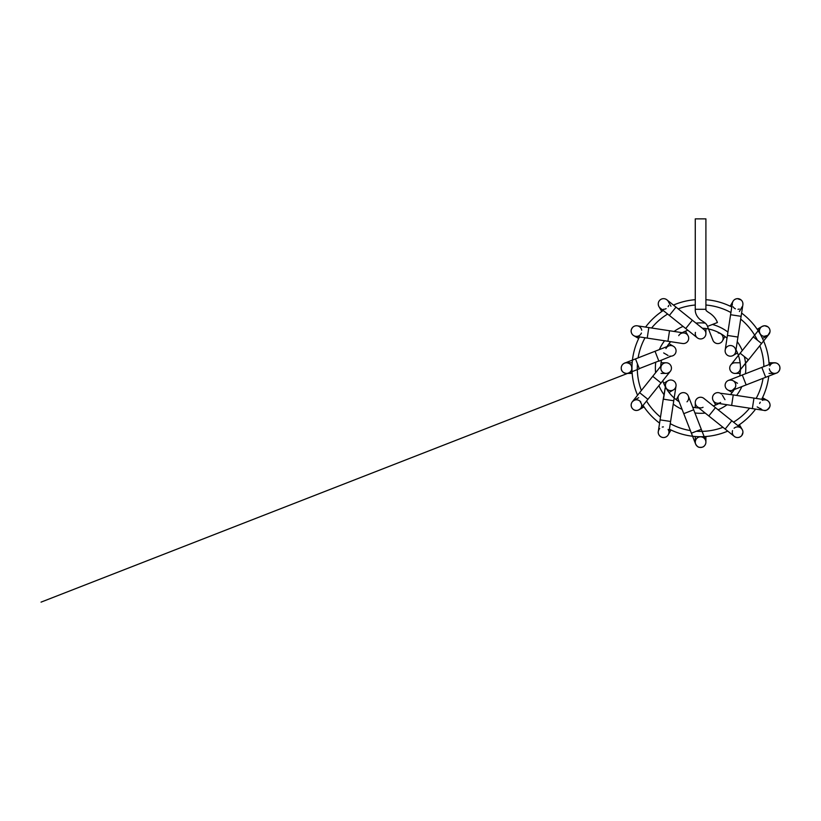 <?xml version="1.0" encoding="UTF-8"?>
<svg xmlns="http://www.w3.org/2000/svg" width="821" height="821" viewBox="0 0 821 821"><rect width="100%" height="100%" fill="white"/><g stroke="black" fill="none" stroke-linecap="round" stroke-linejoin="round"><path stroke-width="1.23" d="M696.875 337.441A5.316 5.316 0 0 0 705.906 333.624L705.906 328.554M705.906 333.624A5.316 5.316 0 0 0 703.104 328.944A5.316 5.316 0 0 1 699.964 338.909A5.316 5.316 0 0 1 695.418 332.392A5.316 5.316 0 0 0 695.284 333.336M695.274 333.88A5.316 5.316 0 0 0 695.469 335.05M660.628 308.409A5.316 5.316 0 0 1 662.403 298.782A5.316 5.316 0 0 1 667.586 300.486M668.684 305.422A5.316 5.316 0 0 1 668.14 306.685A5.316 5.316 0 0 0 668.684 305.422A5.316 5.316 0 0 1 668.14 306.685M666.129 308.634A5.316 5.316 0 0 1 664.815 309.148A5.316 5.316 0 0 0 666.129 308.634A5.316 5.316 0 0 1 664.815 309.148M664.651 309.178A5.316 5.316 0 0 1 663.245 309.281A5.316 5.316 0 0 0 664.651 309.178A5.316 5.316 0 0 1 663.245 309.281M664.015 298.67A5.316 5.316 0 0 1 665.513 299.018A5.316 5.316 0 0 0 664.015 298.67M659.52 307.423A5.316 5.316 0 0 1 658.442 305.381A5.316 5.316 0 0 0 659.52 307.423M658.319 304.848A5.316 5.316 0 0 1 658.401 302.733A5.316 5.316 0 0 0 658.319 304.848M660.002 300.024A5.316 5.316 0 0 1 660.843 299.408A5.316 5.316 0 0 0 660.002 300.024M679.224 334.896A5.316 5.316 0 0 0 678.721 335.635A5.316 5.316 0 0 1 686.489 333.942A5.316 5.316 0 0 1 682.025 343.394A5.316 5.316 0 0 0 687.967 335.584A5.316 5.316 0 0 0 683.236 332.926M680.537 333.737A5.316 5.316 0 0 0 679.634 334.445M641.406 333.049A5.316 5.316 0 0 1 631.657 333.336A5.316 5.316 0 0 1 634.161 326.276A5.316 5.316 0 0 1 641.242 328.728M641.314 328.882A5.316 5.316 0 0 1 641.714 330.227M631.185 331.715A5.316 5.316 0 0 1 631.164 330.689A5.316 5.316 0 0 0 631.185 331.715M632.303 327.764A5.316 5.316 0 0 1 633.966 326.378A5.316 5.316 0 0 0 632.303 327.764M634.417 326.163A5.316 5.316 0 0 1 636.716 325.763A5.316 5.316 0 0 0 634.417 326.163M633.709 335.625A5.316 5.316 0 0 1 632.55 334.681A5.316 5.316 0 0 0 633.709 335.625M671.25 356.16A5.316 5.316 0 0 0 673.394 346.257A5.316 5.316 0 0 0 668.787 345.918L668.828 345.898C667.668 346.349 669.259 345.733 668.828 345.898L655.025 351.275L658.894 361.189L671.188 356.16A5.316 5.316 0 0 0 675.119 347.837A5.316 5.316 0 0 0 665.944 348.566A5.316 5.316 0 0 1 666.436 347.735M671.188 356.16A5.316 5.316 0 0 1 669.731 356.088A5.316 5.316 0 0 0 671.116 356.17M628.506 373.042L629.81 372.303A5.316 5.316 0 0 1 621.6 370.055A5.316 5.316 0 0 1 624.586 363.149A5.316 5.316 0 0 1 629.81 372.303A5.316 5.316 0 0 1 621.23 368.095A5.316 5.316 0 0 1 631.575 366.371A5.316 5.316 0 0 1 626.546 373.411A5.316 5.316 0 0 1 621.23 368.095A5.316 5.316 0 0 1 631.575 366.371A5.316 5.316 0 0 1 629.81 372.303C631.565 371.308 632.119 369.245 631.482 366.115C630.795 363.128 625.592 362.102 624.586 363.149L624.586 363.149C623.868 363.334 620.84 365.047 621.281 368.886C621.425 372.847 627.223 374.222 628.506 373.042L41.05 602.132L639.364 368.803L635.505 358.9L655.025 351.275M663.296 372.601A5.316 5.316 0 0 0 663.809 372.888A5.316 5.316 0 0 1 663.296 372.601M660.864 367.274A5.316 5.316 0 0 0 660.802 368.198A5.316 5.316 0 0 1 665.667 362.8A5.316 5.316 0 0 1 671.383 367.295A5.316 5.316 0 0 1 667.257 373.288A5.316 5.316 0 0 0 668.171 373.011M670.264 371.441A5.316 5.316 0 0 0 666.118 362.779A5.316 5.316 0 0 0 661.962 364.791C661.223 365.407 660.854 366.761 660.854 368.834C661.1 370.292 661.767 371.441 662.865 372.293C665.431 374.027 667.894 373.729 670.275 371.42L661.028 382.966L652.726 376.316L661.962 364.77M639.775 400.946A5.316 5.316 0 0 0 638.564 400.227A5.316 5.316 0 0 1 640.862 402.116A5.316 5.316 0 0 0 639.857 401.017A5.316 5.316 0 0 1 640.862 402.116M641.776 404.825A5.316 5.316 0 0 1 641.683 406.138A5.316 5.316 0 0 0 641.776 404.825A5.316 5.316 0 0 1 636.942 410.418A5.316 5.316 0 0 1 631.185 405.769A5.316 5.316 0 0 1 635.628 399.868A5.316 5.316 0 0 0 634.53 400.166A5.316 5.316 0 0 1 635.628 399.868M639.621 392.674L632.314 401.787A5.316 5.316 0 0 0 631.257 404.045A5.316 5.316 0 0 1 632.324 401.777C628.486 406.918 635.064 413.979 640.616 408.448A5.316 5.316 0 0 1 638.43 410.059A5.316 5.316 0 0 0 640.626 408.427L647.923 399.324L639.621 392.674L652.726 376.316M635.618 410.367A5.316 5.316 0 0 1 634.623 410.11A5.316 5.316 0 0 0 635.618 410.367M631.893 407.832A5.316 5.316 0 0 1 631.421 406.785A5.316 5.316 0 0 0 631.893 407.832M632.334 401.777A5.316 5.316 0 0 1 632.447 401.633A5.316 5.316 0 0 0 632.334 401.777C634.756 399.437 637.26 399.18 639.857 401.017L641.745 404.455C641.714 406.518 641.334 407.852 640.616 408.448M665.503 386.27A5.316 5.316 0 0 0 665.944 387.635A5.316 5.316 0 0 1 665.492 386.219L663.245 399.15L673.764 400.751L675.991 386.178C675.662 387.974 674.667 389.298 672.994 390.149C669.043 391.853 665.544 388.61 665.492 386.219A5.316 5.316 0 0 1 672.45 380.297A5.316 5.316 0 0 1 674.369 389.226M663.686 383.263L668.078 380.728A5.316 5.316 0 0 0 665.472 384.608M665.462 384.71A5.316 5.316 0 0 0 665.482 386.137M663.512 399.191L665.492 386.219M658.853 429.752A5.316 5.316 0 0 1 659.715 428.562A5.316 5.316 0 0 0 658.965 429.557A5.316 5.316 0 0 1 659.715 428.562M662.28 427.064A5.316 5.316 0 0 1 663.378 426.91A5.316 5.316 0 0 0 662.28 427.064A5.316 5.316 0 0 1 663.378 426.91M668.099 429.424A5.316 5.316 0 0 1 668.725 430.933A5.316 5.316 0 0 0 668.099 429.424A5.316 5.316 0 0 1 668.725 430.933M668.838 432.934A5.316 5.316 0 0 1 668.797 433.211A5.316 5.316 0 0 0 668.838 432.934A5.316 5.316 0 0 1 662.742 437.48A5.316 5.316 0 0 1 658.309 431.405M667.381 435.93A5.316 5.316 0 0 1 666.211 436.844A5.316 5.316 0 0 0 667.381 435.93M663.43 437.542A5.316 5.316 0 0 1 661.49 437.121A5.316 5.316 0 0 0 663.43 437.542M660.864 436.803A5.316 5.316 0 0 1 659.314 435.407A5.316 5.316 0 0 0 660.864 436.803M658.339 433.211A5.316 5.316 0 0 1 658.329 431.333A5.316 5.316 0 0 0 658.339 433.211M658.339 431.23A5.316 5.316 0 0 1 658.791 429.886A5.316 5.316 0 0 0 658.339 431.23M676.217 399.673L678.751 395.291A5.316 5.316 0 0 0 678.69 400.494A5.316 5.316 0 0 1 684.591 392.777A5.316 5.316 0 0 1 688.645 397.364M678.895 395.045A5.316 5.316 0 0 1 686.767 393.864A5.316 5.316 0 0 1 687.003 401.818A5.316 5.316 0 0 0 687.629 401.12M687.957 400.627A5.316 5.316 0 0 0 688.429 399.56M691.385 433.19L695.633 444.069C696.967 446.234 698.178 447.312 699.276 447.291A5.316 5.316 0 0 1 696.608 438.609A5.316 5.316 0 0 1 705.547 440.21A5.316 5.316 0 0 1 699.276 447.291A5.316 5.316 0 0 1 700.59 436.823A5.316 5.316 0 0 1 705.906 442.139A5.316 5.316 0 0 1 699.276 447.291A5.316 5.316 0 0 1 700.59 436.823A5.316 5.316 0 0 1 705.906 442.139A5.316 5.316 0 0 1 699.276 447.291C701.852 447.507 703.525 447.055 704.295 445.957C705.865 444.284 706.276 442.375 705.547 440.21C706.122 441.698 705.301 439.563 705.547 440.21L701.298 429.321L691.385 433.19L678.403 399.878M702.212 407.637A5.316 5.316 0 0 0 703.063 407.278A5.316 5.316 0 0 1 695.623 404.476A5.316 5.316 0 0 1 704.51 398.975A5.316 5.316 0 0 0 695.274 402.567A5.316 5.316 0 0 0 697.809 407.103M700.487 407.883A5.316 5.316 0 0 0 701.647 407.78M734.097 428.223A5.316 5.316 0 0 1 742.933 432.38A5.316 5.316 0 0 1 737.494 437.542A5.316 5.316 0 0 1 732.291 432.144M732.301 431.969A5.316 5.316 0 0 1 732.548 430.594M742.574 434.124A5.316 5.316 0 0 1 742.143 435.017A5.316 5.316 0 0 0 742.574 434.124M739.926 437.008A5.316 5.316 0 0 1 737.658 437.542A5.316 5.316 0 0 0 739.926 437.008M737.268 437.531A5.316 5.316 0 0 1 734.939 436.823A5.316 5.316 0 0 0 737.268 437.531M742.112 429.383A5.316 5.316 0 0 1 742.738 430.799A5.316 5.316 0 0 0 742.112 429.383M720.284 393.228A5.316 5.316 0 0 0 718.939 392.746M718.734 392.705A5.316 5.316 0 0 0 713.223 400.607A5.316 5.316 0 0 0 717.123 403.224M719.689 402.926A5.316 5.316 0 0 0 720.602 402.485A5.316 5.316 0 0 1 712.505 398.093A5.316 5.316 0 0 1 720.345 393.259L733.245 394.922L731.644 405.441L717.01 403.203M720.345 393.259A5.316 5.316 0 0 1 721.505 394.111A5.316 5.316 0 0 0 720.417 393.3M731.644 405.441L752.354 408.612L753.965 398.093L765.511 399.858A5.316 5.316 0 0 1 769.975 405.913A5.316 5.316 0 0 1 763.807 410.356M761.529 409.381A5.316 5.316 0 0 1 760.615 408.509A5.316 5.316 0 0 0 761.529 409.381A5.316 5.316 0 0 1 760.615 408.509M759.641 403.501A5.316 5.316 0 0 1 760.267 402.208A5.316 5.316 0 0 0 759.641 403.501A5.316 5.316 0 0 1 760.267 402.208M762.309 400.371A5.316 5.316 0 0 1 763.622 399.909A5.316 5.316 0 0 0 762.309 400.371A5.316 5.316 0 0 1 763.622 399.909M763.776 399.878A5.316 5.316 0 0 1 765.203 399.827A5.316 5.316 0 0 0 763.776 399.878M765.418 399.848A5.316 5.316 0 0 1 766.835 400.238A5.316 5.316 0 0 0 765.418 399.848M768.928 401.88A5.316 5.316 0 0 1 769.862 403.758A5.316 5.316 0 0 0 768.928 401.88M769.995 404.486A5.316 5.316 0 0 1 769.852 406.498A5.316 5.316 0 0 0 769.995 404.486M768.271 409.074A5.316 5.316 0 0 1 767.225 409.812A5.316 5.316 0 0 0 768.271 409.074M735.277 383.109A5.316 5.316 0 0 0 735 382.586A5.316 5.316 0 0 1 735.277 383.109M735.729 384.721A5.316 5.316 0 0 0 735.616 384.095A5.316 5.316 0 0 1 730.649 390.642A5.316 5.316 0 0 1 725.189 384.485A5.316 5.316 0 0 1 732.301 380.349A5.316 5.316 0 0 0 731.429 380.102M742.287 375.002L746.156 384.916L765.675 377.301L761.816 367.387L728.514 380.369A5.316 5.316 0 0 0 727.786 389.934A5.316 5.316 0 0 0 732.424 390.273M734.385 388.897A5.316 5.316 0 0 0 735 388.076M769.8 370.312A5.316 5.316 0 0 0 770.55 371.503A5.316 5.316 0 0 1 769.359 368.783A5.316 5.316 0 0 0 769.759 370.22A5.316 5.316 0 0 1 769.359 368.783M769.759 365.961A5.316 5.316 0 0 1 770.437 364.822A5.316 5.316 0 0 0 769.759 365.961A5.316 5.316 0 0 1 776.604 363.159A5.316 5.316 0 0 1 779.642 369.891A5.316 5.316 0 0 1 773.013 373.165A5.316 5.316 0 0 0 774.121 373.391A5.316 5.316 0 0 1 773.013 373.165M772.653 363.159A5.316 5.316 0 0 1 774.993 362.79A5.316 5.316 0 0 0 772.653 363.159M777.754 363.785A5.316 5.316 0 0 1 778.606 364.555A5.316 5.316 0 0 0 777.754 363.785M779.929 367.623A5.316 5.316 0 0 1 779.919 368.721A5.316 5.316 0 0 0 779.929 367.623M778.749 371.461A5.316 5.316 0 0 1 776.799 372.96A5.316 5.316 0 0 0 778.749 371.461M739.988 370.107A5.316 5.316 0 0 0 740.326 368.803A5.316 5.316 0 0 1 739.937 370.22L748.454 359.875L740.152 353.225L730.895 364.791M740.132 362.779L735.062 362.779A5.316 5.316 0 0 0 729.736 368.095A5.316 5.316 0 0 0 739.916 370.271M733.851 362.913A5.316 5.316 0 0 0 730.977 371.503A5.316 5.316 0 0 0 739.937 370.22L748.311 359.762M760.585 327.723C759.056 329.826 759.015 332.002 760.451 334.25C761.354 335.43 762.535 336.128 763.992 336.343L767.851 335.368A5.316 5.316 0 0 1 760.585 327.733A5.316 5.316 0 0 1 768.066 326.943A5.316 5.316 0 0 1 767.378 335.676A5.316 5.316 0 0 1 760.113 333.737A5.316 5.316 0 0 1 762.052 326.471A5.316 5.316 0 0 1 769.174 328.174A5.316 5.316 0 0 1 767.378 335.676A5.316 5.316 0 0 1 760.113 333.737A5.316 5.316 0 0 1 762.052 326.471A5.316 5.316 0 0 1 769.174 328.174A5.316 5.316 0 0 1 767.851 335.368L769.944 332.064C770.262 329.95 769.585 328.205 767.922 326.84L764.669 325.752C762.175 326.276 760.81 326.932 760.585 327.723C761.211 326.943 760.308 328.072 760.585 327.723L753.257 336.867L761.56 343.517L748.454 359.875M737.494 352.938L733.102 355.472A5.316 5.316 0 0 0 735.749 351.255M729.407 345.641A5.316 5.316 0 0 0 728.545 345.887A5.316 5.316 0 0 1 735.359 348.833A5.316 5.316 0 0 1 726.811 354.754A5.316 5.316 0 0 1 725.446 349.048M732.599 355.729A5.316 5.316 0 0 1 725.631 353.133A5.316 5.316 0 0 1 728.063 346.103A5.316 5.316 0 0 0 727.037 346.78M732.363 304.827A5.316 5.316 0 0 1 741.127 299.973A5.316 5.316 0 0 1 742.789 305.186M739.28 309.024A5.316 5.316 0 0 1 737.946 309.281M735.421 308.819A5.316 5.316 0 0 1 734.107 307.978M734.066 307.937A5.316 5.316 0 0 1 733.102 306.787M742.153 301.204A5.316 5.316 0 0 1 742.748 302.58A5.316 5.316 0 0 0 742.153 301.204M732.445 302.703A5.316 5.316 0 0 1 735.678 299.018A5.316 5.316 0 0 0 732.445 302.703M738.736 298.772A5.316 5.316 0 0 1 739.67 299.07A5.316 5.316 0 0 0 738.736 298.772M716.117 343.281A5.316 5.316 0 0 1 712.597 339.247A5.316 5.316 0 0 0 723.034 339.33A5.316 5.316 0 0 0 718.283 332.946M705.906 309.291L705.906 218.868L695.274 218.868L695.274 309.291L705.906 309.291L706.173 310.656L708.092 312.103C710.257 313.448 715.194 316.444 717.41 322.53L707.497 326.399L712.854 340.14M713.285 405.913A39.89 39.89 0 0 0 718.97 403.501A39.89 39.89 0 0 1 713.285 405.913A39.89 39.89 0 0 0 718.97 403.501A39.89 39.89 0 0 1 713.285 405.913M730.495 394.501A39.89 39.89 0 0 0 734.21 389.565A39.89 39.89 0 0 1 730.495 394.501A39.89 39.89 0 0 0 734.21 389.565A39.89 39.89 0 0 1 730.495 394.501M739.69 376.018A39.89 39.89 0 0 0 740.46 369.563A39.89 39.89 0 0 1 739.69 376.018A39.89 39.89 0 0 0 735.996 349.715A39.89 39.89 0 0 1 739.69 376.018M738.407 355.401A39.89 39.89 0 0 0 735.996 349.715A39.89 39.89 0 0 1 738.407 355.401M726.996 338.19A39.89 39.89 0 0 0 702.376 328.246A39.89 39.89 0 0 1 726.996 338.19A39.89 39.89 0 0 0 702.376 328.246A39.89 39.89 0 0 1 726.996 338.19M687.895 330.278A39.89 39.89 0 0 0 682.21 332.69A39.89 39.89 0 0 1 687.895 330.278A39.89 39.89 0 0 0 682.21 332.69A39.89 39.89 0 0 1 687.895 330.278M670.685 341.69A39.89 39.89 0 0 0 666.97 346.626A39.89 39.89 0 0 1 670.685 341.69A39.89 39.89 0 0 0 666.97 346.626A39.89 39.89 0 0 1 670.685 341.69M661.49 360.183A39.89 39.89 0 0 0 660.741 366.31A39.89 39.89 0 0 1 661.49 360.183A39.89 39.89 0 0 0 660.741 366.31A39.89 39.89 0 0 1 661.49 360.183M662.773 380.79A39.89 39.89 0 0 0 679.121 401.715A39.89 39.89 0 0 1 674.185 398A39.89 39.89 0 0 0 679.121 401.715A39.89 39.89 0 0 1 662.773 380.79A39.89 39.89 0 0 0 665.184 386.475A39.89 39.89 0 0 1 662.773 380.79M692.678 407.195A39.89 39.89 0 0 0 698.804 407.955A39.89 39.89 0 0 1 692.678 407.195A39.89 39.89 0 0 0 698.804 407.955A39.89 39.89 0 0 1 692.678 407.195M705.906 299.686A68.615 68.615 0 0 1 731.768 306.972A68.615 68.615 0 0 0 705.906 299.686M741.599 313.078A68.615 68.615 0 0 1 769.113 364.534A68.615 68.615 0 0 0 741.599 313.078M768.743 376.1A68.615 68.615 0 0 1 761.714 399.283A68.615 68.615 0 0 0 768.743 376.1M755.607 409.104A68.615 68.615 0 0 1 737.935 425.658A68.615 68.615 0 0 0 755.607 409.104M727.724 431.117A68.615 68.615 0 0 1 669.413 429.219A68.615 68.615 0 0 0 727.724 431.117M659.581 423.113A68.615 68.615 0 0 1 643.028 405.441A68.615 68.615 0 0 0 659.581 423.113M637.568 395.24A68.615 68.615 0 0 1 639.467 336.918A68.615 68.615 0 0 0 637.568 395.24M645.573 327.086A68.615 68.615 0 0 1 663.245 310.533A68.615 68.615 0 0 0 645.573 327.086M673.456 305.073A68.615 68.615 0 0 1 695.274 299.686A68.615 68.615 0 0 0 673.456 305.073M692.37 320.231L676.011 307.126L669.361 315.428L685.72 328.533L692.37 320.231L703.915 329.478M669.536 330.75L648.826 327.579L647.215 338.098L667.935 341.269L669.536 330.75L684.16 332.987M658.811 360.983L639.282 368.598M638.564 400.227A5.316 5.316 0 0 1 639.857 401.017M673.764 400.751L670.593 421.471L660.074 419.87L663.245 399.15M701.298 429.321L693.683 409.792L683.77 413.661M708.81 415.96L725.169 429.065L731.819 420.763L715.46 407.657L708.81 415.96L697.265 406.713M770.55 371.503A5.316 5.316 0 0 1 769.759 370.22C771.299 372.991 773.577 373.935 776.574 373.052C777.528 372.919 778.554 371.872 779.632 369.912C780.124 367.675 779.919 366.063 779.016 365.078C777.682 363.108 775.578 362.461 772.694 363.149L761.816 367.387M737.935 337.051L741.106 316.331L730.587 314.72L727.416 335.44L737.935 337.051L735.698 351.665M707.63 326.348L707.497 326.399C706.491 323.156 703.34 321.832 701.216 320.303C700.282 319.923 694.864 315.675 695.274 309.291M705.906 305.022A63.299 63.299 0 0 1 730.916 312.534M740.675 319.112A63.299 63.299 0 0 1 757.414 340.192M759.805 345.713A63.299 63.299 0 0 1 763.869 366.587M763.058 378.317A63.299 63.299 0 0 1 756.151 398.431M749.573 408.181A63.299 63.299 0 0 1 733.543 422.148M722.973 427.31A63.299 63.299 0 0 1 696.341 431.251M690.369 430.563L695.633 444.069L690.369 430.563A63.299 63.299 0 0 1 670.254 423.657M660.505 417.089A63.299 63.299 0 0 1 646.548 401.048M641.375 390.478A63.299 63.299 0 0 1 637.435 363.847M638.122 357.874A63.299 63.299 0 0 1 645.029 337.77M651.607 328.01A63.299 63.299 0 0 1 667.637 314.053M678.208 308.881A63.299 63.299 0 0 1 695.274 305.022M695.982 323.115A45.217 45.217 0 0 1 705.28 323.125M712.454 324.469A45.217 45.217 0 0 1 727.929 332.084M737.237 341.618A45.217 45.217 0 0 1 742.276 350.577M744.308 356.55A45.217 45.217 0 0 1 745.447 373.771M741.845 386.588A45.217 45.217 0 0 1 736.601 395.435M727.078 404.743A45.217 45.217 0 0 1 718.108 409.782M705.198 413.076A45.217 45.217 0 0 1 694.915 412.953M682.097 409.351A45.217 45.217 0 0 1 673.251 404.106M663.943 394.583A45.217 45.217 0 0 1 658.904 385.613M655.61 372.703A45.217 45.217 0 0 1 655.733 362.42M659.335 349.602A45.217 45.217 0 0 1 664.579 340.756M674.113 331.448A45.217 45.217 0 0 1 683.072 326.409M685.72 328.533L697.265 337.78M676.011 307.126L666.898 299.829C665.503 298.782 664.004 298.434 662.403 298.782C661.069 299.08 659.971 299.829 659.14 301.03C657.395 303.216 658.565 307.198 660.238 308.121L669.361 315.428M670.993 306.192L668.171 301.317M661.777 311.508L658.965 306.633M685.432 331.191L687.967 335.584M667.935 341.269L682.549 343.506M648.826 327.579L637.27 325.814C635.618 325.598 634.161 326.04 632.899 327.138C630.2 330.37 631.226 331.982 631.657 333.336C632.488 334.999 633.822 335.994 635.659 336.333L647.215 338.098M638.687 338.498L633.833 335.697M669.012 343.722L673.394 346.257M663.686 352.938L668.078 355.472M635.505 358.9L624.586 363.149M632.18 373.411L626.546 373.411M632.18 362.779L626.546 362.779M661.049 373.411L666.118 373.411M661.049 362.779L666.118 362.779M647.923 399.324L661.028 382.966M644.003 406.908L639.128 409.72M638.687 397.692L633.812 400.515M669.012 392.469L673.394 389.934M670.593 421.471L668.828 433.047C668.746 434.432 667.37 437.131 663.83 437.531C659.786 437.624 657.652 433.714 658.319 431.394L660.074 419.87M658.832 429.814L658.319 431.394M670.993 429.999L668.212 434.812M693.683 409.792L688.316 396.009M695.633 444.069C694.443 440.774 696.588 437.809 698.599 437.213C700.364 436.32 703.915 436.669 705.547 440.21M695.274 436.505L695.274 442.139M705.906 436.505L705.906 442.139M695.274 407.637L695.274 402.567M715.46 407.657L703.925 398.421M725.169 429.065L734.292 436.372C735.739 437.809 739.485 438.301 741.815 435.479L742.933 432.38C742.954 430.656 742.287 429.219 740.932 428.069L731.819 420.763M739.403 424.683L742.215 429.557M715.758 404.999L713.223 400.607M724.964 399.673L722.429 395.291M753.965 398.093L733.245 394.922M752.354 408.612L763.92 410.377C763.202 410.264 763.191 410.264 763.92 410.377L763.92 410.377C765.777 411.105 767.727 409.915 769.759 406.805C771.001 404.035 768.282 399.817 765.511 399.858L763.715 399.899M762.493 397.692L767.337 400.494M757.178 406.908L762.052 409.72M737.494 383.263L733.102 380.728M732.168 392.469L727.786 389.934M728.514 380.369L728.514 380.369C731.993 379.62 734.302 380.687 735.462 383.592C735.934 384.587 735.862 385.932 735.247 387.604L732.363 390.293L746.156 384.916M765.675 377.301L776.574 373.052M769 362.779L774.634 362.779M769 373.411L774.634 373.411M740.132 373.411L735.062 373.411M753.257 336.867L740.152 353.225M761.56 343.517L768.846 334.424M762.493 338.498L767.378 335.676M757.178 329.283L762.052 326.471M727.416 335.44L725.179 350.054M741.106 316.331L742.872 304.776C742.707 305.853 742.974 304.129 742.872 304.776L742.872 304.786C743.077 302.826 742.502 301.225 741.127 299.973L737.412 298.659C734.662 298.957 732.968 300.455 732.353 303.175L730.587 314.72M739.403 311.508L742.215 306.633M730.187 306.192L733.009 301.317M724.964 336.518L722.429 340.91"/></g></svg>
